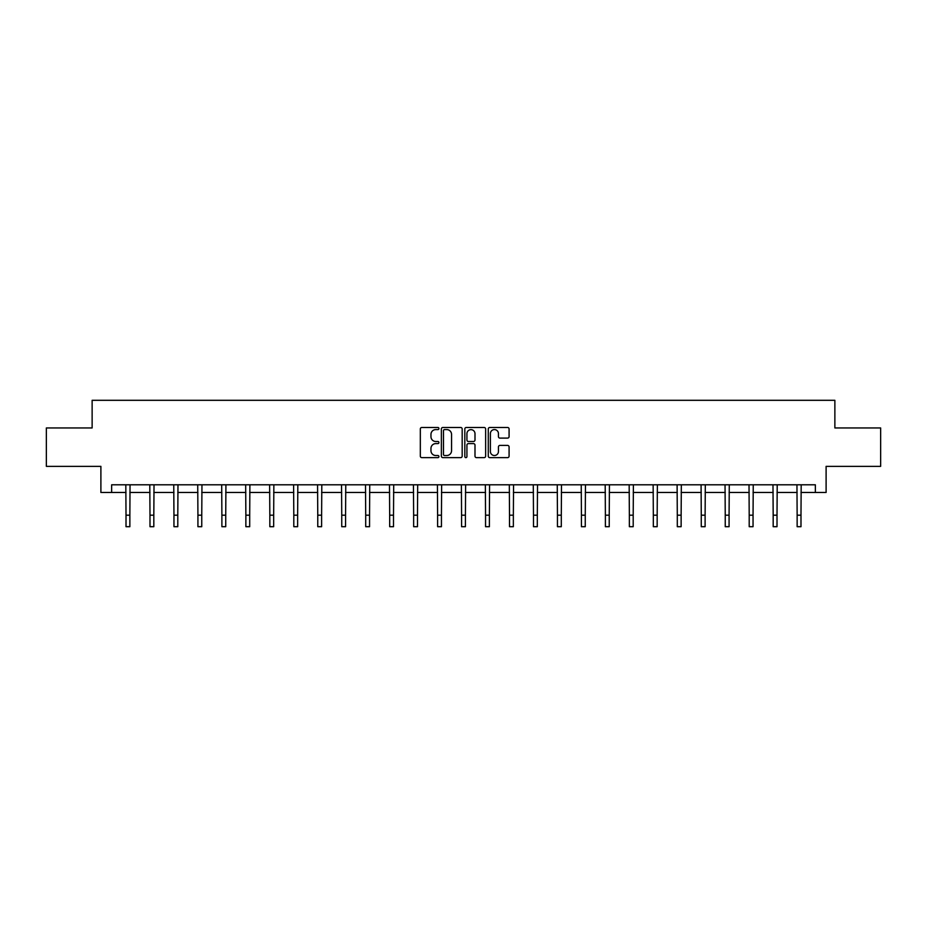 <?xml version="1.0" encoding="UTF-8"?>
<svg xmlns="http://www.w3.org/2000/svg" width="927" height="927" viewBox="0 0 927 927"><rect width="100%" height="100%" fill="white"/><g stroke="black" fill="none" stroke-linecap="round" stroke-linejoin="round"><path stroke-width="1.39" d="M438.923 428.529A1.054 1.054 0 0 0 437.857 427.474L421.843 427.474A1.506 1.506 0 0 0 420.325 428.981L420.325 456.119A1.506 1.506 0 0 0 421.843 457.637L437.857 457.637A1.054 1.054 0 0 0 438.923 456.571A1.054 1.054 0 0 0 437.857 455.516L435.783 455.516A4.82 4.82 0 0 1 430.962 450.696L430.962 448.436A4.82 4.82 0 0 1 435.783 443.604L437.857 443.604A1.054 1.054 0 0 0 438.923 442.55A1.054 1.054 0 0 0 437.857 441.495L435.783 441.495A4.82 4.82 0 0 1 430.962 436.663L430.962 434.404A4.82 4.82 0 0 1 435.783 429.583L437.857 429.583A1.054 1.054 0 0 0 438.923 428.529M507.579 438.1A1.506 1.506 0 0 0 509.085 436.594L509.085 428.981A1.506 1.506 0 0 0 507.579 427.474L489.78 427.474A1.506 1.506 0 0 0 488.274 428.981L488.274 456.119A1.506 1.506 0 0 0 489.78 457.637L507.579 457.637A1.506 1.506 0 0 0 509.085 456.119L509.085 446.918A1.506 1.506 0 0 0 507.579 445.412L499.954 445.412A1.506 1.506 0 0 0 498.448 446.918L498.448 451.484A4.032 4.032 0 0 1 494.415 455.516A4.032 4.032 0 0 1 490.383 451.484L490.383 433.616A4.032 4.032 0 0 1 494.415 429.583A4.032 4.032 0 0 1 498.448 433.616L498.448 436.594A1.506 1.506 0 0 0 499.954 438.1L507.579 438.1M111.646 492.48L111.646 484.798L815.354 484.798L815.354 492.48L826.108 492.48L826.108 466.362L880.65 466.362L880.65 427.95L834.868 427.95L834.868 400.302L92.132 400.302L92.132 427.95L46.35 427.95L46.35 466.362L100.892 466.362L100.892 492.48L126.014 492.48M462.179 428.981A1.506 1.506 0 0 0 460.673 427.474L442.874 427.474A1.506 1.506 0 0 0 441.368 428.981L441.368 456.119A1.506 1.506 0 0 0 442.874 457.637L460.673 457.637A1.506 1.506 0 0 0 462.179 456.119L462.179 428.981M466.327 427.474L484.126 427.474A1.506 1.506 0 0 1 485.632 428.981L485.632 456.119A1.506 1.506 0 0 1 484.126 457.637L476.513 457.637A1.506 1.506 0 0 1 474.995 456.119L474.995 445.111A1.506 1.506 0 0 0 473.488 443.604L468.436 443.604A1.506 1.506 0 0 0 466.93 445.111L466.93 456.571A1.054 1.054 0 0 1 465.875 457.637A1.054 1.054 0 0 1 464.821 456.571L464.821 428.981A1.506 1.506 0 0 1 466.327 427.474M129.861 492.48L149.989 492.48M153.824 492.48L173.952 492.48M177.799 492.48L197.926 492.48M201.762 492.48L221.889 492.48M225.736 492.48L245.864 492.48M249.699 492.48L269.827 492.48M273.674 492.48L293.801 492.48M297.637 492.48L317.764 492.48M321.611 492.48L341.739 492.48M345.574 492.48L365.702 492.48M369.549 492.48L389.676 492.48M393.512 492.48L413.639 492.48M417.486 492.48L437.614 492.48M441.449 492.48L461.576 492.48M465.424 492.48L485.551 492.48M489.386 492.48L509.514 492.48M513.361 492.48L533.488 492.48M537.324 492.48L557.451 492.48M561.298 492.48L581.426 492.48M585.261 492.48L605.389 492.48M609.236 492.48L629.363 492.48M633.199 492.48L653.326 492.48M657.173 492.48L677.301 492.48M681.136 492.48L701.264 492.48M705.111 492.48L725.238 492.48M729.074 492.48L749.201 492.48M753.048 492.48L773.176 492.48M777.011 492.48L797.139 492.48M800.986 492.48L815.354 492.48M444.531 429.583A1.054 1.054 0 0 0 443.477 430.638L443.477 454.462A1.054 1.054 0 0 0 444.531 455.516L446.721 455.516A4.82 4.82 0 0 0 451.553 450.696L451.553 434.404A4.82 4.82 0 0 0 446.721 429.583L444.531 429.583M474.995 433.685A4.032 4.032 0 0 0 470.962 429.653A4.032 4.032 0 0 0 466.93 433.685L466.93 439.989A1.506 1.506 0 0 0 468.436 441.495L473.488 441.495A1.506 1.506 0 0 0 474.995 439.989L474.995 433.685M125.817 484.798L126.014 515.18L129.861 515.18L130.047 484.798M126.014 515.18L126.014 526.698L129.861 526.698L129.861 515.18M149.792 484.798L149.989 515.18L153.824 515.18L154.021 484.798M149.989 515.18L149.989 526.698L153.824 526.698L153.824 515.18M173.755 484.798L173.952 515.18L177.799 515.18L177.984 484.798M173.952 515.18L173.952 526.698L177.799 526.698L177.799 515.18M197.729 484.798L197.926 515.18L201.762 515.18L201.959 484.798M197.926 515.18L197.926 526.698L201.762 526.698L201.762 515.18M221.692 484.798L221.889 515.18L225.736 515.18L225.921 484.798M221.889 515.18L221.889 526.698L225.736 526.698L225.736 515.18M245.667 484.798L245.864 515.18L249.699 515.18L249.896 484.798M245.864 515.18L245.864 526.698L249.699 526.698L249.699 515.18M269.63 484.798L269.827 515.18L273.674 515.18L273.859 484.798M269.827 515.18L269.827 526.698L273.674 526.698L273.674 515.18M293.604 484.798L293.801 515.18L297.637 515.18L297.834 484.798M293.801 515.18L293.801 526.698L297.637 526.698L297.637 515.18M317.567 484.798L317.764 515.18L321.611 515.18L321.808 484.798M317.764 515.18L317.764 526.698L321.611 526.698L321.611 515.18M341.542 484.798L341.739 515.18L345.574 515.18L345.771 484.798M341.739 515.18L341.739 526.698L345.574 526.698L345.574 515.18M365.505 484.798L365.702 515.18L369.549 515.18L369.746 484.798M365.702 515.18L365.702 526.698L369.549 526.698L369.549 515.18M389.479 484.798L389.676 515.18L393.512 515.18L393.708 484.798M389.676 515.18L389.676 526.698L393.512 526.698L393.512 515.18M413.442 484.798L413.639 515.18L417.486 515.18L417.683 484.798M413.639 515.18L413.639 526.698L417.486 526.698L417.486 515.18M437.417 484.798L437.614 515.18L441.449 515.18L441.646 484.798M437.614 515.18L437.614 526.698L441.449 526.698L441.449 515.18M461.379 484.798L461.576 515.18L465.424 515.18L465.621 484.798M461.576 515.18L461.576 526.698L465.424 526.698L465.424 515.18M485.354 484.798L485.551 515.18L489.386 515.18L489.583 484.798M485.551 515.18L485.551 526.698L489.386 526.698L489.386 515.18M509.317 484.798L509.514 515.18L513.361 515.18L513.558 484.798M509.514 515.18L509.514 526.698L513.361 526.698L513.361 515.18M533.292 484.798L533.488 515.18L537.324 515.18L537.521 484.798M533.488 515.18L533.488 526.698L537.324 526.698L537.324 515.18M557.254 484.798L557.451 515.18L561.298 515.18L561.495 484.798M557.451 515.18L557.451 526.698L561.298 526.698L561.298 515.18M581.229 484.798L581.426 515.18L585.261 515.18L585.458 484.798M581.426 515.18L581.426 526.698L585.261 526.698L585.261 515.18M605.192 484.798L605.389 515.18L609.236 515.18L609.433 484.798M605.389 515.18L605.389 526.698L609.236 526.698L609.236 515.18M629.166 484.798L629.363 515.18L633.199 515.18L633.396 484.798M629.363 515.18L629.363 526.698L633.199 526.698L633.199 515.18M653.141 484.798L653.326 515.18L657.173 515.18L657.37 484.798M653.326 515.18L653.326 526.698L657.173 526.698L657.173 515.18M677.104 484.798L677.301 515.18L681.136 515.18L681.333 484.798M677.301 515.18L677.301 526.698L681.136 526.698L681.136 515.18M701.079 484.798L701.264 515.18L705.111 515.18L705.308 484.798M701.264 515.18L701.264 526.698L705.111 526.698L705.111 515.18M725.041 484.798L725.238 515.18L729.074 515.18L729.271 484.798M725.238 515.18L725.238 526.698L729.074 526.698L729.074 515.18M749.016 484.798L749.201 515.18L753.048 515.18L753.245 484.798M749.201 515.18L749.201 526.698L753.048 526.698L753.048 515.18M772.979 484.798L773.176 515.18L777.011 515.18L777.208 484.798M773.176 515.18L773.176 526.698L777.011 526.698L777.011 515.18M796.953 484.798L797.139 515.18L800.986 515.18L801.183 484.798M797.139 515.18L797.139 526.698L800.986 526.698L800.986 515.18"/></g></svg>
